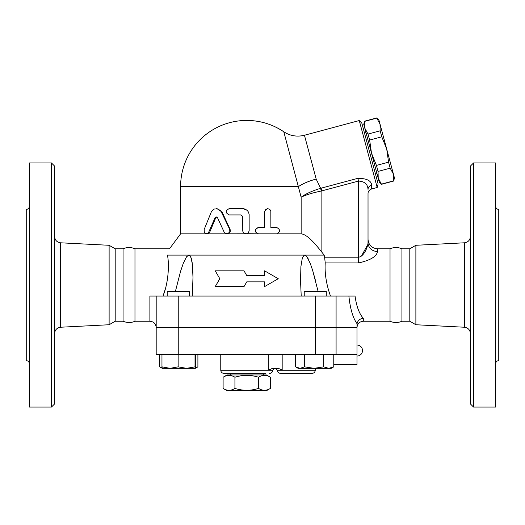<?xml version="1.0" encoding="UTF-8"?>
<svg xmlns="http://www.w3.org/2000/svg" width="525" height="525" viewBox="0 0 525 525"><rect width="100%" height="100%" fill="white"/><g stroke="black" fill="none" stroke-linecap="round" stroke-linejoin="round"><path stroke-width="0.79" d="M258.569 377.232C250.688 374.771 242.812 374.771 234.931 377.232C230.987 374.771 227.049 374.771 223.105 377.232L223.105 388.415C227.049 390.882 230.987 390.882 234.931 388.415C242.812 390.882 250.688 390.882 258.569 388.415C262.513 390.882 266.451 390.882 270.395 388.415L270.395 377.232C266.451 374.771 262.513 374.771 258.569 377.232L258.569 388.415M270.395 377.232L266.438 374.948L227.062 374.948L223.105 377.232M270.395 388.415L266.438 390.698L227.062 390.698L223.105 388.415M234.931 377.232L234.931 388.415M263.287 373.373L263.287 374.948M54.6 403.928L54.6 166.103L51.45 162.953L51.45 407.078L54.6 403.928M51.45 407.078L29.4 407.078L29.4 162.953L51.45 162.953M54.6 333.526C54.954 329.871 56.949 327.777 60.578 327.233L109.121 324.745L109.121 245.287L60.578 242.799C56.923 242.281 54.928 240.181 54.6 236.506M29.4 206.266C29.21 208.176 28.16 209.226 26.25 209.416L26.25 360.616C28.147 360.819 29.197 361.869 29.4 363.766M109.121 324.745L115.192 321.241L123.067 321.241C127.247 322.934 131.217 322.934 134.971 321.241L134.971 248.791C131.007 247.091 127.037 247.091 123.067 248.791L115.192 248.791L109.121 245.287M123.067 321.241L123.067 248.791M115.192 321.241L115.192 248.791M473.55 407.078L473.55 162.953L470.4 166.103L470.4 403.928L473.55 407.078L495.6 407.078L495.6 162.953L473.55 162.953M415.879 324.745L415.879 245.287L409.808 248.791L409.808 321.241L415.879 324.745L464.422 327.233C468.051 327.777 470.046 329.871 470.4 333.526M495.6 363.766C495.803 361.869 496.853 360.819 498.75 360.616L498.75 209.416C496.84 209.226 495.79 208.176 495.6 206.266M195.668 354.473L195.339 368.333L186.585 368.333L195.018 366.857L195.339 368.333M390.029 321.241L390.029 248.791C393.993 247.091 397.963 247.091 401.933 248.791L401.933 321.241C397.963 322.947 393.999 322.947 390.029 321.241L363.3 321.241L363.3 318.288C359.238 313.773 356.488 306.357 355.044 296.041L149.888 296.041L149.888 321.241L134.971 321.241M409.808 321.241L401.933 321.241M388.572 162.179L386.715 149.074L393.422 174.11L390.18 168.177L388.572 162.179L376.438 165.428L378.046 171.432L378.21 178.185L371.497 153.156L376.438 165.428M380.166 130.797L380.008 124.044L386.715 149.074L381.773 136.802L380.166 130.797L368.032 134.052L369.639 140.05L371.497 153.156L364.79 128.12L368.032 134.052M393.422 174.11L394.459 177.982L393.632 181.053L393.422 174.11M376.766 118.112L378.965 120.172L380.008 124.044L376.766 118.112L364.632 121.367L364.79 128.12L363.753 124.248L364.632 121.367M381.498 184.308L379.247 182.057L378.21 178.185L381.498 184.308L393.632 181.053M381.445 184.118L393.586 180.863M378.046 171.432L390.18 168.177M369.639 140.05L381.773 136.802M364.475 133.022L365.997 132.615M189.262 296.041L189.262 291.473L167.213 291.473L167.213 296.041M326.287 296.041L326.287 291.473L304.238 291.473L304.238 296.041M170.061 368.333L178.159 366.857L186.585 368.333L162.278 368.333L161.963 366.857L170.061 368.333M328.716 368.333L333.769 366.857L331.223 368.333L314.121 368.333L323.662 366.857L328.716 368.333M295.601 366.857L298.147 368.333L300.09 368.333L304.579 366.857L314.121 368.333L300.09 368.333L295.601 366.857L295.601 354.473M161.963 354.473L161.963 366.857M178.159 354.473L178.159 366.857M195.018 354.473L195.018 366.857M323.662 354.473L323.662 366.857M304.579 354.473L304.579 366.857M333.769 354.473L333.769 366.857M333.769 364.711L357 364.711L357 354.473L156.188 354.473L156.188 327.698L178.238 327.698L178.238 354.473M159.731 354.473L159.731 366.857L162.133 367.999M195.517 367.9L197.899 366.857L195.359 368.327M197.899 354.473L197.899 366.857M282.863 354.473L282.863 370.223L278.992 368.648L271.838 368.648L268.282 370.223L220.762 370.223C220.946 372.14 221.996 373.19 223.912 373.373L265.67 373.373M312.113 373.373L280.613 373.373L312.113 373.373C314.029 373.19 315.079 372.14 315.262 370.223L277.463 370.223L275.887 368.648M149.888 321.241C153.713 321.615 155.813 323.715 156.188 327.541L357 327.541L357.053 323.695C357.781 320.539 359.861 318.734 363.3 318.288M357 354.473L357 327.698L178.238 327.698M215.25 270.841L219.798 278.716L215.25 286.591L244.02 286.591L246.75 281.866L264.613 281.866L264.613 286.591L278.25 278.716L264.613 270.841L264.613 275.566L246.75 275.566L244.02 270.841L215.25 270.841M264.613 286.591L264.613 281.866M215.25 286.591L219.798 278.716M264.613 275.566L264.613 270.841M244.02 270.841L246.75 275.566M224.129 232.057L225.789 233.625L228.145 233.553L229.852 231.61L229.674 229.3L220.822 210.952L217.777 208.845L214.252 209.035L212.481 210.249L211.214 212.166L204.173 229.484L204.284 232.175L205.045 233.251L206.207 233.802L208.399 232.897L215.047 217.704L216.208 216.95L217.507 217.704L224.129 232.057M216.274 208.628L216.982 208.628L222.141 212.166L230.068 229.3C230.751 231.84 229.838 233.349 227.345 233.828L246.461 233.789L248.292 232.831L249.152 230.888L249.145 214.515L248.588 212.33L247.564 210.774L245.562 209.278L243.554 208.681L229.208 208.628C225.212 210.728 225.212 212.828 229.208 214.928L241.106 214.928L242.714 216.503L242.753 231.19L243.81 233.048L245.936 233.828L226.885 233.828M216.635 216.996L215.723 217.836L209.783 232.057L207.467 233.828L226.879 233.828M276.78 227.528C280.475 229.628 280.475 231.728 276.78 233.828L258.457 233.828C254.343 231.728 254.343 229.628 258.457 227.528L264.744 227.528L264.784 211.267L265.801 209.409L267.73 208.628L269.843 209.409L270.834 211.267L270.874 227.528L276.78 227.528M276.084 227.528L270.874 227.528M246.75 233.73L258.182 233.828C254.166 231.728 254.166 229.628 258.182 227.528L264.324 227.528L264.324 211.778L267.343 208.628L267.835 208.628M318.452 247.964L321.871 252.19C315.361 244.132 307.611 234.55 301.147 233.828L258.457 233.828M229.615 208.628L242.806 208.628L246.75 210.02M207.467 233.828L180.6 233.828L180.6 186.578L298.489 186.578A25.2 7.783 165 0 1 316.181 179.058L304.441 135.247C297.058 137.077 290.181 135.923 283.802 131.782A66.15 66.15 0 0 0 246.75 120.428C260.236 120.52 272.587 124.3 283.802 131.782L301.147 197.17C306.003 194.827 312.703 192.78 321.248 191.034L320.631 188.298C312.296 190.857 305.799 193.817 301.147 197.17L301.147 233.828L245.936 233.828M330.481 296.041C326.36 284.543 324.608 273.512 325.218 262.953L325.218 262.979M367.959 243.718L368.025 242.753C367.913 246.428 364.278 256.371 358.575 257.197L324.621 257.197L325.218 262.953L358.575 262.953C370.466 260.262 376.766 256.443 377.475 251.501L377.475 248.791C371.739 248.233 368.589 245.083 368.025 239.341L368.025 242.753A9.45 8.741 180 0 0 377.475 251.501M156.188 327.541L156.188 296.041L156.188 327.541M190.129 255.846L188.836 255.091L167.436 255.091C170.264 246.737 170.264 246.737 167.436 255.091C169.286 263.596 168.702 282.043 163.019 296.041M163.032 296.008L164.896 290.325M192.99 277.85L192.859 270.762M192.819 269.968L192.367 264.127M192.281 263.458L192.038 261.785M191.415 258.805L190.687 256.771M175.389 291.473L180.613 271.176L183.363 263.143L186.532 256.81L188.836 255.091L189.709 255.419L190.66 256.712L192.308 263.635L192.99 277.463L192.281 296.041M301.219 296.041L300.543 280.98L300.897 266.595L302.315 258.044L304.119 255.216L305.616 255.419L306.895 256.712L310.334 263.635L312.677 270.487L318.111 291.473M324.621 257.197L324.148 255.091L321.871 252.19L321.871 190.91L321.136 188.173L320.631 188.298L316.181 179.058M188.836 255.091L324.148 255.091M315.755 281.564L312.756 270.756M312.513 269.968L310.518 264.127M310.262 263.458L309.586 261.791M308.188 258.799L306.941 256.771M306.141 255.846L304.664 255.091M321.248 191.034L358.575 181.073C364.613 181.44 367.762 184.223 368.025 189.427A4.725 4.213 0 0 1 371.654 185.325C371.418 180.718 366.817 178.388 357.84 178.336L358.575 181.073L358.575 257.197L359.901 256.955M361.403 256.108L367.841 244.479M368.025 193.581L368.025 242.753L368.025 193.581C368.025 191.527 369.187 190.004 371.529 189.02L371.654 185.325M304.441 135.247L359.251 120.56L377.186 187.504L371.529 189.02M377.186 187.504L378.131 183.986L361.823 123.132L359.251 120.56M60.578 327.233L60.578 242.799M415.879 245.287L464.422 242.799L464.422 327.233M268.282 354.473L268.282 370.223L272.738 370.223L274.312 368.648M315.262 327.698L315.262 354.473M336.085 327.698L336.085 354.473M230.068 229.3L229.674 229.3M222.141 212.166L221.557 212.166M209.783 232.057L208.898 232.057M215.723 217.836L214.988 217.836M264.324 211.778L264.744 211.778M348.895 296.041C350.182 308.661 352.885 317.861 357 323.63L357.053 323.695M336.085 327.541L336.085 296.041M357.84 178.336L321.136 188.173M358.575 257.197L358.575 262.953M315.262 327.541L315.262 296.041M178.238 327.541L178.238 296.041M230.213 373.373L230.213 374.948M464.422 242.799C468.077 242.281 470.072 240.181 470.4 236.506M220.762 354.473L220.762 370.223M409.808 248.791L401.933 248.791M364.58 121.177L376.714 117.922M375.48 174.097L377.002 173.69M160.079 367.067L162.264 368.327M357 356.048A5.513 5.513 0 0 0 362.512 350.536A5.513 5.513 0 0 0 357 345.023M315.262 368.333L315.262 370.223M277.463 370.223C277.646 372.14 278.696 373.19 280.613 373.373M272.738 370.223C272.554 372.14 271.504 373.19 269.588 373.373M246.75 120.428A66.15 66.15 0 0 0 180.6 186.578M363.3 321.241C359.474 321.615 357.374 323.715 357 327.541M390.029 248.791L377.475 248.791M180.6 233.828L169.516 248.791L134.971 248.791"/></g></svg>
